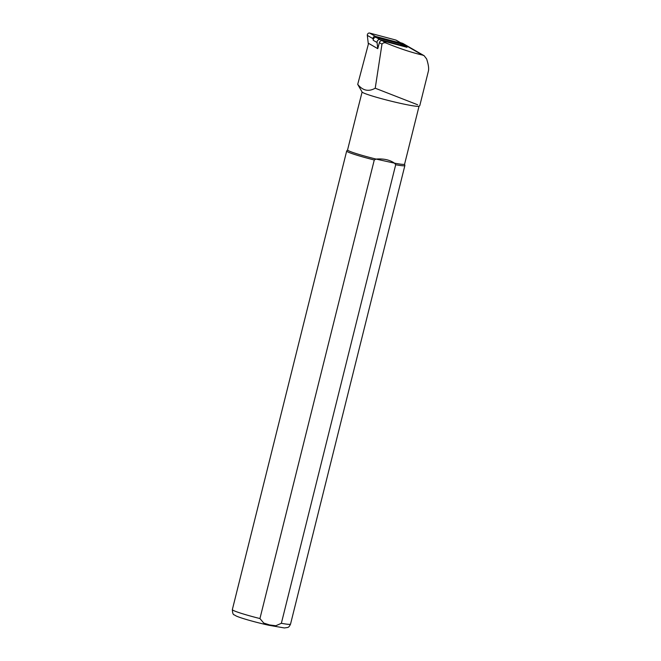 <?xml version="1.0" encoding="UTF-8"?>
<svg xmlns="http://www.w3.org/2000/svg" width="661" height="661" viewBox="0 0 661 661"><rect width="100%" height="100%" fill="white"/><g stroke="black" fill="none" stroke-linecap="round" stroke-linejoin="round"><path stroke-width="0.99" d="M357.18 111.403L362.096 92.044L357.717 84.36L368.582 43.362L377.778 48.666L379.373 42.651A2.396 1.958 -60 0 1 382.165 40.685L407.019 47.303L402.582 44.741M400.616 42.742L401.533 42.99A11.997 9.775 -60 0 1 403.491 43.791L423.949 55.598M417.612 104.752L375.225 88.219L381.975 44.147C383.198 42.626 384.785 42.345 386.743 43.32C400.021 48.716 411.927 52.632 422.462 55.061L424.122 55.698L426.634 58.961C428.419 64.489 429.014 68.488 428.427 70.983L419.768 105.735M375.225 88.219C368.565 91.945 362.732 90.664 357.717 84.36M419.76 105.743L418.975 106.214A29.381 1.975 -166 0 1 390.197 100.935A29.381 1.975 -166 0 1 362.096 92.044M374.266 159.987A29.985 2.016 -166 0 1 346.678 151.039A29.985 2.016 -166 0 1 346.711 150.981L347.579 149.907A29.381 1.975 -166 0 0 376.068 159.078C383.587 158.483 389.734 159.846 394.518 163.168L395.691 164.746L281.355 623.306L275.819 625.744L269.647 624.951L263.747 623.067L259.938 618.556L374.266 159.987L376.068 159.078L394.518 163.168A29.381 1.975 -166 0 0 404.598 164.159L419.057 106.165M404.606 164.126L404.871 165.481A29.985 2.016 -166 0 1 404.871 165.547A29.985 2.016 -166 0 1 395.691 164.746M377.778 48.666L377.067 42.511A2.396 1.958 -60 0 1 379.926 39.594L404.094 46.03A2.396 1.958 -60 0 1 404.482 46.196A2.396 1.958 -60 0 1 405.077 46.791M368.351 44.246L367.318 35.38A1.917 1.562 -60 0 1 369.606 33.05L375.341 36.355A1.917 1.562 120 0 0 373.044 38.693L373.234 40.304A2.396 1.958 -60 0 1 376.101 37.388L400.26 43.824A2.396 1.958 -60 0 1 400.649 43.99L404.482 46.196M375.341 36.355L401.566 43.345A1.917 1.562 -60 0 1 402.566 45.088M401.88 43.477L396.154 40.164A1.917 1.562 120 0 0 395.84 40.04L369.606 33.05M379.373 42.651L381.975 44.147M382.165 40.685L386.743 43.32M401.533 42.99L422.462 55.061M259.938 618.556A29.985 2.016 -166 0 1 232.35 609.599L346.678 151.039M404.871 165.547L290.534 624.108A29.985 2.016 -166 0 1 281.355 623.306M377.067 42.511L373.234 40.304M404.094 46.03L400.26 43.824M376.101 37.388L379.926 39.594M395.84 40.04L401.566 43.345M367.318 35.38L373.044 38.693M290.534 624.108C289.601 626.215 288.626 627.339 287.601 627.496L284.37 627.95L268.804 625.256C255.881 622.381 240.53 618.109 236.002 615.895L234.283 614.87C233.168 614.87 232.523 613.119 232.35 609.599M358.279 106.999L347.57 149.94"/></g></svg>
